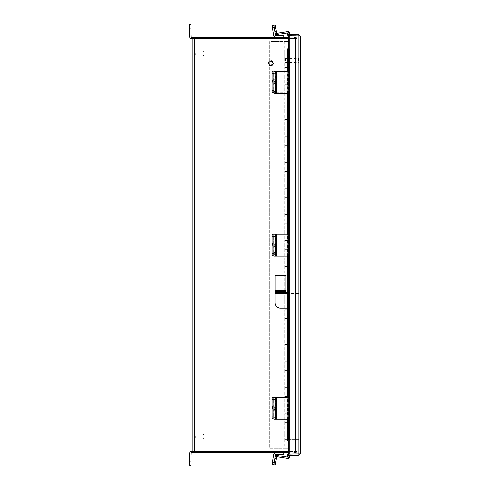 <?xml version="1.0" encoding="UTF-8"?>
<svg xmlns="http://www.w3.org/2000/svg" width="490" height="490" viewBox="0 0 490 490"><rect width="100%" height="100%" fill="white"/><g stroke="black" fill="none" stroke-linecap="round" stroke-linejoin="round"><path stroke-width="0.37" stroke-dasharray="2.45 1.84" d="M288.414 451.437L194.45 451.437L194.224 38.563L194.224 451.437L194.224 38.563L288.414 38.563M288.414 452.729L295.501 452.729L294.306 452.729L295.501 452.729L295.501 451.437L295.501 452.729L295.501 451.437L294.306 451.437L295.501 451.437L295.501 452.729L191.21 452.729L190.99 459.007L189.697 459.007L189.697 452.956A1.519 1.519 0 0 1 191.21 451.437L295.501 451.437L192.931 451.437L194.45 451.437L192.931 451.437L192.931 38.563L296.799 38.563L295.28 38.563L296.799 38.563L296.799 451.437L295.28 451.437L295.501 38.563L295.28 451.437L296.799 451.437L296.799 38.563L295.501 38.563L296.799 38.563L296.799 451.437L295.501 451.437L296.799 451.437L296.799 38.563L295.501 38.563L295.501 451.437L295.501 37.271L191.21 37.271L190.99 24.5L189.697 24.5L189.697 37.044A1.519 1.519 0 0 0 191.21 38.563L295.501 38.563L295.501 37.271L295.501 38.563L295.501 37.271L288.414 37.271M286.099 448.319L288.181 448.319L287.103 448.319L287.103 439.665L299.01 439.665L299.01 50.176L284.739 50.176L299.01 50.176L299.01 439.665L284.739 439.665L289.468 439.665L284.739 439.665L284.739 431.01L284.739 439.665L286.099 439.665L286.099 448.319L284.739 448.319L289.468 448.319L269.794 448.319L269.794 41.515L288.181 41.515L286.019 41.515L286.099 50.176L284.911 50.176L284.911 41.515L286.099 41.515M289.265 431.01L289.265 422.356L284.739 422.356L289.265 422.356L289.265 439.665L289.265 431.01L284.739 431.01L289.468 431.01L284.739 431.01L286.099 431.01L286.099 422.356L284.911 422.356L284.911 431.01M289.265 413.695L289.265 405.04L284.739 405.04L289.265 405.04L289.265 422.356L289.002 413.695L284.739 413.695L284.739 422.356L284.739 413.695L287.103 413.695L284.739 413.695L286.099 413.695L286.099 405.04L284.911 405.04L284.911 413.695M289.265 396.386L289.265 387.731L284.739 387.731L289.265 387.731L289.265 405.04L289.002 396.386L284.739 396.386L284.739 405.04L284.739 396.386L287.103 396.386L284.739 396.386L286.099 396.386L286.099 387.731L284.911 387.731L284.911 396.386M289.265 379.076L289.265 370.422L284.739 370.422L289.265 370.422L289.265 387.731L289.002 379.076L284.739 379.076L284.739 387.731L284.739 379.076L287.103 379.076L284.739 379.076L286.099 379.076L286.099 370.422L284.911 370.422L284.911 379.076M289.265 361.767L289.265 353.112L284.739 353.112L289.265 353.112L289.265 370.422L289.002 361.767L284.739 361.767L284.739 370.422L284.739 361.767L287.103 361.767L284.739 361.767L286.099 361.767L286.099 353.112L284.911 353.112L284.911 361.767M289.265 344.458L289.265 335.797L284.739 335.797L289.265 335.797L289.265 353.112L289.002 344.458L284.739 344.458L284.739 353.112L284.739 344.458L287.103 344.458L284.739 344.458L286.099 344.458L286.099 335.797L284.911 335.797L284.911 344.458M289.265 327.142L289.265 318.488L284.739 318.488L289.265 318.488L289.265 335.797L289.002 327.142L284.739 327.142L284.739 335.797L284.739 327.142L287.103 327.142L284.739 327.142L286.099 327.142L286.099 318.488L284.911 318.488L284.911 327.142M289.265 309.833L289.265 301.179L284.739 301.179L289.265 301.179L289.265 318.488L289.002 309.833L284.739 309.833L284.739 318.488L284.739 309.833L287.103 309.833L284.739 309.833L286.099 309.833L286.099 301.179L284.911 301.179L284.911 309.833M289.265 292.524L289.265 283.869L284.739 283.869L289.265 283.869L289.265 301.179L289.002 292.524L284.739 292.524L284.739 301.179L284.739 292.524L287.103 292.524L284.739 292.524L286.099 292.524L286.099 283.869L284.911 283.869L284.911 292.524M289.265 275.215L289.265 266.56L284.739 266.56L289.265 266.56L289.265 283.869L289.002 275.215L284.739 275.215L284.739 283.869L284.739 275.215L287.103 275.215L284.739 275.215L286.099 275.215L286.099 266.56L284.911 266.56L284.911 275.215M289.265 257.899L289.265 249.245L284.739 249.245L289.265 249.245L289.265 266.56L289.002 257.899L284.739 257.899L284.739 266.56L284.739 257.899L287.103 257.899L284.739 257.899L286.099 257.899L286.099 249.245L284.911 249.245L284.911 257.899M289.265 240.59L289.265 231.935L284.739 231.935L289.265 231.935L289.265 249.245L289.002 240.59L284.739 240.59L284.739 249.245L284.739 240.59L287.103 240.59L284.739 240.59L286.099 240.59L286.099 231.935L284.911 231.935L284.911 240.59M289.265 223.281L289.265 214.626L284.739 214.626L289.265 214.626L289.265 231.935L289.002 223.281L284.739 223.281L284.739 231.935L284.739 223.281L287.103 223.281L284.739 223.281L286.099 223.281L286.099 214.626L284.911 214.626L284.911 223.281M289.265 205.971L289.265 197.317L284.739 197.317L289.265 197.317L289.265 214.626L289.002 205.971L284.739 205.971L284.739 214.626L284.739 205.971L287.103 205.971L284.739 205.971L286.099 205.971L286.099 197.317L284.911 197.317L284.911 205.971M289.265 188.656L289.265 180.002L284.739 180.002L289.265 180.002L289.265 197.317L289.002 188.656L284.739 188.656L284.739 197.317L284.739 188.656L287.103 188.656L284.739 188.656L286.099 188.656L286.099 180.002L284.911 180.002L284.911 188.656M289.265 171.347L289.265 162.692L284.739 162.692L289.265 162.692L289.265 180.002L289.002 171.347L284.739 171.347L284.739 180.002L284.739 171.347L287.103 171.347L284.739 171.347L286.099 171.347L286.099 162.692L284.911 162.692L284.911 171.347M289.265 154.038L289.265 145.383L284.739 145.383L289.265 145.383L289.265 162.692L289.002 154.038L284.739 154.038L284.739 162.692L284.739 154.038L287.103 154.038L284.739 154.038L286.099 154.038L286.099 145.383L284.911 145.383L284.911 154.038M289.265 136.728L289.265 128.074L284.739 128.074L289.265 128.074L289.265 145.383L289.002 136.728L284.739 136.728L284.739 145.383L284.739 136.728L287.103 136.728L284.739 136.728L286.099 136.728L286.099 128.074L284.911 128.074L284.911 136.728M289.265 119.419L289.265 110.758L284.739 110.758L289.265 110.758L289.265 128.074L289.002 119.419L284.739 119.419L284.739 128.074L284.739 119.419L287.103 119.419L284.739 119.419L286.099 119.419L286.099 110.758L284.911 110.758L284.911 119.419M289.265 102.104L289.265 93.449L284.739 93.449L289.265 93.449L289.265 110.758L289.002 102.104L284.739 102.104L284.739 110.758L284.739 102.104L287.103 102.104L284.739 102.104L286.099 102.104L286.099 93.449L284.911 93.449L284.911 102.104M289.265 84.794L289.265 76.14L284.739 76.14L289.265 76.14L289.265 93.449L289.002 84.794L284.739 84.794L284.739 93.449L284.739 84.794L287.103 84.794L284.739 84.794L286.099 84.794L286.099 76.14L284.911 76.14L284.911 84.794M284.941 50.176L284.941 58.831L289.265 58.831L289.265 76.14L289.265 67.485L284.941 67.485L289.468 67.485L284.739 67.485L284.739 76.14L284.739 67.485L287.103 67.485L284.739 67.485L286.099 67.485L286.099 58.831L284.911 58.831L284.911 67.485M289.265 67.485L289.265 58.831L284.739 58.831L284.739 50.176L284.739 58.831L289.468 58.831L284.911 58.831M289.265 422.356L287.103 422.356L287.103 448.319L269.794 448.319L269.794 41.515L284.911 41.515M284.911 439.665L284.911 448.319M289.265 405.04L287.103 405.04L287.103 439.665L288.181 439.665L286.099 439.665M289.265 387.731L287.103 387.731L287.103 422.356L289.468 422.356L284.911 422.356M289.002 413.695L286.019 413.695L286.019 422.356L288.181 422.356L286.099 422.356M289.002 431.01L286.099 431.01M289.265 370.422L287.103 370.422L287.103 405.04L289.468 405.04L284.911 405.04M289.002 396.386L286.019 396.386L286.019 405.04L288.181 405.04L286.099 405.04M289.265 353.112L287.103 353.112L287.103 387.731L288.181 387.731L288.181 405.04L286.019 405.04L286.099 413.695M289.002 379.076L288.053 379.076L288.181 387.731L286.019 387.731L289.468 387.731L284.911 387.731M289.265 335.797L287.103 335.797L287.103 370.422L288.181 370.422L288.181 379.076L286.019 379.076L286.099 387.731M288.053 379.076L288.181 387.731L286.019 387.731L286.099 396.386M289.002 361.767L288.053 361.767L288.181 370.422L286.019 370.422L289.468 370.422L284.911 370.422M289.265 318.488L287.103 318.488L287.103 353.112L288.181 353.112L288.181 361.767L286.019 361.767L286.099 370.422M288.053 361.767L288.181 370.422L286.019 370.422L286.099 379.076M289.002 344.458L288.053 344.458L288.181 353.112L286.019 353.112L289.468 353.112L284.911 353.112M289.265 301.179L287.103 301.179L287.103 335.797L288.181 335.797L288.181 344.458L286.019 344.458L286.099 353.112M288.053 344.458L288.181 353.112L286.019 353.112L286.099 361.767M289.002 327.142L288.053 327.142L288.181 335.797L286.019 335.797L289.468 335.797L284.911 335.797M289.265 283.869L287.103 283.869L287.103 318.488L288.181 318.488L288.181 327.142L286.019 327.142L286.099 335.797M288.053 327.142L288.181 335.797L286.019 335.797L286.099 344.458M289.002 309.833L288.053 309.833L288.181 318.488L286.019 318.488L289.468 318.488L284.911 318.488M289.265 266.56L287.103 266.56L287.103 301.179L288.181 301.179L288.181 309.833L286.019 309.833L286.099 318.488M288.053 309.833L288.181 318.488L286.019 318.488L286.099 327.142M289.002 292.524L288.053 292.524L288.181 301.179L286.019 301.179L289.468 301.179L284.911 301.179M289.265 249.245L287.103 249.245L287.103 283.869L288.181 283.869L288.181 292.524L286.019 292.524L286.099 301.179M288.053 292.524L288.181 301.179L286.019 301.179L286.099 309.833M289.002 275.215L288.053 275.215L288.181 283.869L286.019 283.869L289.468 283.869L284.911 283.869M289.265 231.935L287.103 231.935L287.103 266.56L288.181 266.56L288.181 275.215L286.019 275.215L286.099 283.869M288.053 275.215L288.181 283.869L286.019 283.869L286.099 292.524M289.002 257.899L288.053 257.899L288.181 266.56L286.019 266.56L289.468 266.56L284.911 266.56M289.265 214.626L287.103 214.626L287.103 249.245L288.181 249.245L288.181 257.899L286.019 257.899L286.099 266.56M288.053 257.899L288.181 266.56L286.019 266.56L286.099 275.215M289.002 240.59L288.053 240.59L288.181 249.245L286.019 249.245L289.468 249.245L284.911 249.245M289.265 197.317L287.103 197.317L287.103 231.935L288.181 231.935L288.181 240.59L286.019 240.59L286.099 249.245M288.053 240.59L288.181 249.245L286.019 249.245L286.099 257.899M289.002 223.281L288.053 223.281L288.181 231.935L286.019 231.935L289.468 231.935L284.911 231.935M289.265 180.002L287.103 180.002L287.103 214.626L288.181 214.626L288.181 223.281L286.019 223.281L286.099 231.935M288.053 223.281L288.181 231.935L286.019 231.935L286.099 240.59M289.002 205.971L288.053 205.971L288.181 214.626L286.019 214.626L289.468 214.626L284.911 214.626M289.265 162.692L287.103 162.692L287.103 197.317L288.181 197.317L288.181 205.971L286.019 205.971L286.099 214.626M288.053 205.971L288.181 214.626L286.019 214.626L286.099 223.281M289.002 188.656L288.053 188.656L288.181 197.317L286.019 197.317L289.468 197.317L284.911 197.317M289.265 145.383L287.103 145.383L287.103 180.002L288.181 180.002L288.181 188.656L286.019 188.656L286.099 197.317M288.053 188.656L288.181 197.317L286.019 197.317L286.099 205.971M289.002 171.347L288.053 171.347L288.181 180.002L286.019 180.002L289.468 180.002L284.911 180.002M289.265 128.074L287.103 128.074L287.103 162.692L288.181 162.692L288.181 171.347L286.019 171.347L286.099 180.002M288.053 171.347L288.181 180.002L286.019 180.002L286.099 188.656M289.002 154.038L288.053 154.038L288.181 162.692L286.019 162.692L289.468 162.692L284.911 162.692M289.265 110.758L287.103 110.758L287.103 145.383L288.181 145.383L288.181 154.038L286.019 154.038L286.099 162.692M288.053 154.038L288.181 162.692L286.019 162.692L286.099 171.347M289.002 136.728L288.053 136.728L288.181 145.383L286.019 145.383L289.468 145.383L284.911 145.383M289.265 93.449L287.103 93.449L287.103 128.074L288.181 128.074L288.181 136.728L286.019 136.728L286.099 145.383M288.053 136.728L288.181 145.383L286.019 145.383L286.099 154.038M289.002 119.419L288.053 119.419L288.181 128.074L286.019 128.074L289.468 128.074L284.911 128.074M289.265 76.14L287.103 76.14L287.103 110.758L288.181 110.758L288.181 119.419L286.019 119.419L286.099 128.074M288.053 119.419L288.181 128.074L286.019 128.074L286.099 136.728M289.002 102.104L288.053 102.104L288.181 110.758L286.019 110.758L289.468 110.758L284.911 110.758M289.468 41.515L289.468 50.176L287.103 50.176L289.265 50.176L289.265 58.831L287.103 58.831L287.103 93.449L288.181 93.449L288.181 102.104L286.019 102.104L286.099 110.758M288.053 102.104L288.181 110.758L286.019 110.758L286.099 119.419M289.002 84.794L288.053 84.794L288.181 93.449L286.019 93.449L289.468 93.449L284.911 93.449M288.181 41.515L288.181 50.176L286.019 50.176L288.181 50.176L287.103 50.176L287.103 76.14L288.181 76.14L288.181 84.794L286.019 84.794L286.099 93.449M288.053 84.794L288.181 93.449L286.019 93.449L286.099 102.104M289.002 67.485L288.053 67.485L288.181 76.14L286.019 76.14L289.468 76.14L284.911 76.14M286.019 41.515L286.019 50.176L287.103 50.176L287.103 58.831L288.181 58.831L288.181 67.485L286.019 67.485L286.099 76.14M288.053 67.485L288.181 76.14L286.019 76.14L286.099 84.794M286.099 50.176L286.019 58.831L288.181 58.831L288.053 50.176L288.181 58.831L286.099 58.831M284.941 58.831L287.103 58.831L286.019 58.831L286.099 67.485M289.468 50.176L284.911 50.176M288.053 396.386L288.053 439.665L289.002 439.665M288.053 413.695L288.181 422.356L286.019 422.356L286.019 439.665L288.181 439.665L288.181 448.319M288.053 431.01L288.053 439.665M286.019 448.319L286.019 439.665L287.103 439.665L284.941 439.665L289.265 439.665M289.265 50.176L289.265 58.831M288.053 58.831L289.002 58.831M288.053 50.176L289.002 50.176M288.053 76.14L289.002 76.14M288.053 93.449L289.002 93.449M288.053 110.758L289.002 110.758M288.053 128.074L289.002 128.074M288.053 145.383L289.002 145.383M288.053 162.692L289.002 162.692M288.053 180.002L289.002 180.002M288.053 197.317L289.002 197.317M288.053 214.626L289.002 214.626M288.053 231.935L289.002 231.935M288.053 249.245L289.002 249.245M288.053 266.56L289.002 266.56M288.053 283.869L289.002 283.869M288.053 301.179L289.002 301.179M288.053 318.488L289.002 318.488M288.053 335.797L289.002 335.797M288.053 353.112L289.002 353.112M288.053 370.422L289.002 370.422M288.053 387.731L289.002 387.731M288.053 405.04L289.002 405.04M288.053 422.356L289.002 422.356M287.232 440.951L288.684 440.951L288.684 48.896M288.414 440.951L288.414 453.936L298.79 453.936L299.01 36.003L298.79 453.936L300.303 453.832L298.79 453.936L299.01 36.003L299.01 453.832L300.303 453.832L300.303 36.003L288.414 35.899L288.684 48.884L287.232 48.884M300.303 36.003L299.01 36.003L300.303 36.003L298.79 34.484L288.414 34.484L288.414 35.752A1.452 1.452 0 0 0 288.684 35.776A1.452 1.452 0 0 1 287.428 33.608L288.684 34.484M288.414 455.351L288.414 454.059L298.79 454.059L298.79 455.351L288.414 455.351M288.524 48.884L288.684 440.951M298.79 34.484L298.79 35.776L288.414 35.776L288.414 34.484L288.414 35.752M300.303 453.832L298.79 455.351M298.79 35.899L289.486 35.899L298.79 35.899L298.79 453.936L289.486 453.936L289.486 35.899L289.486 453.936L298.79 453.936M288.592 34.178L289.455 32.677L288.334 32.034L287.471 33.528M288.592 440.951L287.428 440.951M288.592 48.884L287.428 48.884M288.334 419.238L288.334 397.341M288.334 256.08L288.334 234.183M288.334 93.455L288.334 71.552M289.455 419.238L289.455 397.341M289.455 256.08L289.455 234.183M289.455 93.455L289.455 71.552M288.414 454.083A1.452 1.452 0 0 0 287.428 456.233L288.334 457.807L289.455 457.158L288.684 455.351M195.308 436.51L195.308 438.134L195.308 436.51M202.878 436.51L202.878 433.803L202.878 436.51M194.224 436.51L194.224 433.803L194.224 436.51M195.308 438.127L195.308 434.887L195.308 438.134L202.878 438.134L202.878 434.887L202.878 438.134L195.308 438.134M202.878 433.809L202.878 439.212L202.878 433.803L194.224 433.803L194.224 439.212L194.224 433.803L202.878 433.803M195.308 53.49L195.308 55.113L195.308 53.49M202.878 53.49L202.878 56.197L202.878 53.49M194.224 53.49L194.224 56.197L194.224 53.49M204.171 53.49L204.171 55.658L204.171 53.49M204.171 436.51L204.171 434.342L204.171 436.51M204.171 441.907L204.171 48.093L204.171 441.907L202.878 441.907L202.878 48.093L204.171 48.093L202.878 48.093L202.878 441.907L204.171 441.907M274.945 245A2.162 0.337 90 0 0 274.608 242.838A2.162 0.337 90 0 0 274.271 245A2.162 0.337 90 0 0 274.608 247.162A2.162 0.337 90 0 0 274.945 245M272.489 245A2.162 0.337 -90 0 1 272.832 242.838A2.162 0.337 -90 0 1 273.169 245A2.162 0.337 -90 0 1 272.832 247.162A2.162 0.337 -90 0 1 272.489 245M275.509 234.183L275.509 255.817L283.814 255.817L283.814 234.183L273.726 234.183L283.814 234.183L283.814 255.817L275.662 255.817L275.662 234.183L275.662 255.817L272.477 255.817M273.916 253.655A2.162 0.337 90 0 0 274.253 255.817L275.509 255.817L273.726 255.817L273.726 234.183L272.477 234.183M274.945 408.158A2.162 0.337 90 0 0 274.608 405.996A2.162 0.337 90 0 0 274.271 408.158A2.162 0.337 90 0 0 274.608 410.32A2.162 0.337 90 0 0 274.945 408.158M272.489 408.158A2.162 0.337 -90 0 1 272.832 405.996A2.162 0.337 -90 0 1 273.169 408.158A2.162 0.337 -90 0 1 272.832 410.32A2.162 0.337 -90 0 1 272.489 408.158M273.916 416.812A2.162 0.337 90 0 0 274.253 418.975L283.814 418.975L283.814 397.341L273.726 397.341L275.509 397.341L275.509 418.975L283.814 418.975L283.814 397.341L275.662 397.341L275.662 418.975L275.662 397.341M272.477 397.341L273.726 397.341L273.726 418.975L272.477 418.975M272.489 462.18L274.271 462.462L274.945 458.193L274.271 462.462L274.945 458.193L274.271 462.462L272.489 462.18L273.169 457.911L274.945 458.193L273.169 457.911L272.489 462.18M287.991 457.207L287.783 454.892L288.102 457.225L276.838 455.443A1.439 1.439 0 0 0 275.19 456.637L273.916 464.704L275.19 456.637A1.439 1.439 0 0 1 276.838 455.443A1.439 1.439 0 0 0 275.19 456.637L273.916 464.704L275.509 454.659L274.253 462.566L275.509 454.659L283.814 454.53L275.662 454.53L283.814 454.53L283.814 452.729L275.662 452.729L283.814 452.729L283.814 454.53L283.814 452.729L275.662 452.729L283.814 452.729M272.477 462.284L274.253 462.566L273.916 464.704L275.178 464.906L276.636 456.705L275.521 462.768L272.477 462.284L272.134 464.422L273.916 464.704L274.253 462.566L272.477 462.284L273.726 454.377A1.954 1.954 0 0 1 275.662 452.729A1.954 1.954 0 0 0 273.726 454.377L272.134 464.422L273.726 454.377A1.954 1.954 0 0 1 275.662 452.729M275.521 462.768L274.253 462.566L275.521 462.768L275.178 464.906L276.636 456.705L287.9 458.487A1.439 1.439 0 0 0 289.529 456.747A1.439 1.439 0 0 1 287.9 458.487A1.439 1.439 0 0 0 289.529 456.747L289.033 454.604L287.783 454.892L288.279 457.035L287.783 454.892L289.033 454.604L289.204 455.351M274.198 462.934L274.915 458.401L274.198 462.934L275.46 463.136L276.176 458.603L275.46 463.136L276.176 458.603L275.46 463.136L274.198 462.934L274.915 458.401L276.176 458.603L274.915 458.401L274.198 462.934L275.46 463.136L274.198 462.934M276.636 419.238L287.9 419.238M287.9 397.341L288.279 397.341L288.279 419.238L288.102 397.341L276.458 397.341M276.636 397.341L276.838 419.238L274.253 419.238M276.458 419.238L275.19 419.238L275.19 397.341L274.253 397.341M274.915 409.481L274.915 415.716A2.291 0.361 -90 0 1 274.553 418.007A2.291 0.361 -90 0 1 274.198 415.716L274.198 409.481A2.291 0.361 -90 0 1 274.553 407.19A2.291 0.361 -90 0 1 274.915 409.481L274.198 409.481M288.279 397.341L289.529 397.341L287.783 397.341L288.279 397.341L288.279 419.238L289.529 419.238L287.783 419.238L287.783 397.341M288.279 419.238L287.783 419.238M289.033 419.238L289.033 397.341M276.636 256.08L287.9 256.08M287.9 234.183L288.279 234.183L288.279 256.08L288.102 234.183L276.458 234.183M276.636 234.183L276.838 256.08L274.253 256.08M276.458 256.08L275.19 256.08L275.19 234.183L274.253 234.183M274.915 246.323L274.915 252.552A2.291 0.361 -90 0 1 274.553 254.849A2.291 0.361 -90 0 1 274.198 252.552L274.198 246.323A2.291 0.361 -90 0 1 274.553 244.032A2.291 0.361 -90 0 1 274.915 246.323L274.198 246.323M288.279 234.183L289.529 234.183L287.783 234.183L288.279 234.183L288.279 256.08L289.529 256.08L287.783 256.08L287.783 234.183M288.279 256.08L287.783 256.08M289.033 256.08L289.033 234.183M273.916 464.704L272.134 464.422M274.945 81.842A2.162 0.337 90 0 0 274.608 79.68A2.162 0.337 90 0 0 274.271 81.842A2.162 0.337 90 0 0 274.608 84.004A2.162 0.337 90 0 0 274.945 81.842M272.489 81.842A2.162 0.337 -90 0 1 272.832 79.68A2.162 0.337 -90 0 1 273.169 81.842A2.162 0.337 -90 0 1 272.832 84.004A2.162 0.337 -90 0 1 272.489 81.842M275.509 71.552L275.509 92.659L273.726 92.659L283.814 92.659L283.814 71.026L275.509 71.026M273.916 90.497A2.162 0.337 90 0 0 274.253 92.659L283.814 92.659L283.814 71.552M272.477 71.026L273.726 71.026L273.726 92.659L272.477 92.659M272.489 27.82L274.271 27.538L274.945 31.807L274.271 27.538L274.945 31.807L274.271 27.538L272.489 27.82L273.169 32.089L274.945 31.807L273.169 32.089L272.489 27.82M275.662 35.47L283.814 35.47L275.509 35.341L273.916 25.296L274.253 27.434L273.916 25.296L272.134 25.578L273.726 35.623A1.954 1.954 0 0 0 275.662 37.271L283.814 37.271L283.814 35.47L275.662 35.47M283.814 37.271L275.662 37.271A1.954 1.954 0 0 1 273.726 35.623L272.134 25.578L273.916 25.296L275.19 33.363L273.916 25.296L272.134 25.578L273.726 35.623A1.954 1.954 0 0 0 275.662 37.271L283.814 37.271L283.814 35.47L283.814 37.271L275.662 37.271A1.954 1.954 0 0 0 275.662 37.271M289.033 454.604L287.783 454.892L289.033 454.604L289.529 456.747L289.033 454.604M274.915 458.401L276.176 458.603L274.915 458.401M276.636 93.455L287.9 93.455M287.9 71.552L288.279 71.552L288.279 93.455L288.102 71.552L276.458 71.552M276.636 71.552L276.838 93.455L274.253 93.455M276.458 93.455L275.19 93.455L275.19 71.552L274.253 71.552M274.915 83.698L274.915 89.927A2.291 0.361 -90 0 1 274.553 92.224A2.291 0.361 -90 0 1 274.198 89.927L274.198 83.698A2.291 0.361 -90 0 1 274.553 81.401A2.291 0.361 -90 0 1 274.915 83.698L274.198 83.698M288.279 71.552L289.529 71.552L287.783 71.552L288.279 71.552L288.279 93.455L289.529 93.455L287.783 93.455L287.783 71.552M288.279 93.455L287.783 93.455M289.033 93.455L289.033 71.552M287.887 32.812L276.838 34.557A1.439 1.439 0 0 1 275.19 33.363A1.439 1.439 0 0 0 276.838 34.557A1.439 1.439 0 0 1 275.19 33.363L274.253 27.434L275.19 33.363M289.241 34.484L289.529 33.253A1.439 1.439 0 0 0 287.9 31.513A1.439 1.439 0 0 1 289.529 33.253A1.439 1.439 0 0 0 287.9 31.513L276.636 33.296L287.9 31.513L276.636 33.296L275.178 25.094L275.521 27.232L275.178 25.094L273.916 25.296L274.253 27.434L272.477 27.716L275.521 27.232M274.198 27.066L274.915 31.599L274.198 27.066L275.46 26.864L276.176 31.397L275.46 26.864L276.176 31.397L275.46 26.864L274.198 27.066L274.915 31.599L276.176 31.397L274.915 31.599L274.198 27.066L275.46 26.864L274.198 27.066M273.916 25.296L275.178 25.094L273.916 25.296L274.253 27.434L272.477 27.716M288.279 32.965L287.783 35.108L288.279 32.965M289.033 35.396L287.783 35.108L289.033 35.396M274.915 31.599L276.176 31.397L274.915 31.599M190.99 461.709L189.697 461.709L189.697 456.306L189.697 461.709L189.697 456.306L189.697 461.709L190.99 461.709L190.99 456.306L189.697 456.306L190.99 456.306L190.99 461.709M294.631 451.437L295.28 451.437L294.631 451.437L294.631 452.729L294.631 451.437M295.28 451.437L295.28 38.563L294.306 38.563L295.501 38.563L294.306 38.563L295.501 38.79L295.28 451.437M295.28 452.729A1.519 1.519 0 0 0 296.799 451.21A1.519 1.519 0 0 1 295.28 452.729M295.501 451.21L295.501 446.237L295.501 451.21M296.799 446.237L295.501 446.237L296.799 446.237L296.799 451.21L296.799 446.237M189.697 459.007L189.697 465.5L190.99 465.5L190.99 459.007M190.99 28.291L189.697 28.291L189.697 33.694L189.697 28.291L189.697 33.694L189.697 28.291L190.99 28.291L190.99 33.694L189.697 33.694L190.99 33.694L190.99 28.291M294.631 37.271L295.28 37.271L294.306 37.271L294.631 37.271L294.631 38.563L294.631 37.271M295.28 37.271A1.519 1.519 0 0 1 296.799 38.79A1.519 1.519 0 0 0 295.28 37.271M295.501 38.79L295.501 43.763L295.501 38.79M296.799 43.763L295.501 43.763L296.799 43.763L296.799 38.79L296.799 43.763M285.688 60.454L285.688 58.408L285.688 60.454M298.33 60.454L298.33 58.053L298.33 60.454M299.01 60.454L299.01 58.053L299.01 60.454M285.345 60.454L285.345 58.745L285.345 60.454M270.829 61.195A2.046 2.046 0 0 1 272.875 63.241A2.046 2.046 0 0 1 270.829 65.28A2.046 2.046 0 0 1 268.783 63.241A2.046 2.046 0 0 1 270.829 61.195A2.046 2.046 0 0 1 272.875 63.241A2.046 2.046 0 0 1 270.829 65.28A2.046 2.046 0 0 1 268.783 63.241A2.046 2.046 0 0 1 270.829 61.195M270.829 60.509A2.726 2.726 0 0 1 273.555 63.241A2.726 2.726 0 0 1 270.829 65.966A2.726 2.726 0 0 1 268.104 63.241A2.726 2.726 0 0 1 270.829 60.509A2.726 2.726 0 0 1 273.555 63.241A2.726 2.726 0 0 1 270.829 65.966A2.726 2.726 0 0 1 268.104 63.241A2.726 2.726 0 0 1 270.829 60.509M270.829 61.532A1.703 1.703 0 0 1 272.532 63.241A1.703 1.703 0 0 1 270.829 64.943A1.703 1.703 0 0 1 269.126 63.241A1.703 1.703 0 0 1 270.829 61.532M280.488 293.602L283.735 293.602L280.488 293.602M280.488 292.561L283.735 292.561L280.488 292.561M287.152 308.088L280.488 308.088A5.451 5.451 0 0 1 275.037 302.636L275.037 294.986L285.94 294.986L285.94 293.602L285.94 294.986L285.94 293.602L288.536 293.602L287.33 293.602L287.33 308.088L299.01 308.088L299.01 293.602L299.01 308.088L288.536 308.088L288.536 293.602L299.01 293.602L288.536 293.602L288.536 308.088L287.152 308.088L287.152 293.602M287.232 308.088L288.365 308.088L288.365 293.602L287.232 293.602M285.94 293.602L285.94 292.561L285.94 293.602L275.037 293.602L275.037 292.561L275.037 294.986M275.037 292.561L285.94 292.561M280.525 290.441L277.297 290.441L280.525 290.441M280.525 291.477L277.297 291.477L280.525 291.477M275.074 291.477L285.891 291.477L285.891 275.729L275.074 275.729L275.074 291.477L275.074 290.441L285.891 290.441M194.45 38.563L194.45 451.437L194.45 38.563M287.103 50.176L287.103 41.515L287.103 50.176M287.428 419.238L287.428 397.341M287.428 256.08L287.428 234.183M287.428 93.455L287.428 71.552M288.592 455.663L287.471 456.306M289.529 419.238L289.529 397.341M274.915 415.716L274.198 415.716M289.529 256.08L289.529 234.183M274.915 252.552L274.198 252.552M275.662 71.552L275.662 71.026M289.529 93.455L289.529 71.552M274.915 89.927L274.198 89.927M189.697 30.993L190.99 30.993M298.655 60.454L298.655 57.728L298.655 60.454M298.686 60.454L298.686 57.728L298.686 60.454M270.829 60.84A2.401 2.401 0 0 1 273.23 63.241A2.401 2.401 0 0 1 270.829 65.636A2.401 2.401 0 0 1 268.428 63.241A2.401 2.401 0 0 1 270.829 60.84A2.401 2.401 0 0 1 273.23 63.241A2.401 2.401 0 0 1 270.829 65.636A2.401 2.401 0 0 1 268.428 63.241A2.401 2.401 0 0 1 270.829 60.84M285.891 290.215L275.074 290.215M284.739 439.665L284.739 448.319M289.468 439.665L289.468 448.319M284.739 422.356L284.739 431.01M289.468 422.356L289.468 431.01M284.739 405.04L284.739 413.695M289.468 405.04L289.468 413.695M284.739 387.731L284.739 396.386M289.468 387.731L289.468 396.386M284.739 370.422L284.739 379.076M289.468 370.422L289.468 379.076M284.739 353.112L284.739 361.767M289.468 353.112L289.468 361.767M284.739 335.797L284.739 344.458M289.468 335.797L289.468 344.458M284.739 318.488L284.739 327.142M289.468 318.488L289.468 327.142M284.739 301.179L284.739 309.833M289.468 301.179L289.468 309.833M284.739 283.869L284.739 292.524M289.468 283.869L289.468 292.524M284.739 266.56L284.739 275.215M289.468 266.56L289.468 275.215M284.739 249.245L284.739 257.899M289.468 249.245L289.468 257.899M284.739 231.935L284.739 240.59M289.468 231.935L289.468 240.59M284.739 214.626L284.739 223.281M289.468 214.626L289.468 223.281M284.739 197.317L284.739 205.971M289.468 197.317L289.468 205.971M284.739 180.002L284.739 188.656M289.468 180.002L289.468 188.656M284.739 162.692L284.739 171.347M289.468 162.692L289.468 171.347M284.739 145.383L284.739 154.038M289.468 145.383L289.468 154.038M284.739 128.074L284.739 136.728M289.468 128.074L289.468 136.728M284.739 110.758L284.739 119.419M289.468 110.758L289.468 119.419M284.739 93.449L284.739 102.104M289.468 93.449L289.468 102.104M284.739 76.14L284.739 84.794M289.468 76.14L289.468 84.794M284.739 58.831L284.739 67.485M289.468 58.831L289.468 67.485M284.739 41.515L284.739 50.176M284.941 431.01L284.941 439.665M284.941 67.485L284.941 76.14M284.941 84.794L284.941 93.449M284.941 102.104L284.941 110.758M284.941 119.419L284.941 128.074M284.941 136.728L284.941 145.383M284.941 154.038L284.941 162.692M284.941 171.347L284.941 180.002M284.941 188.656L284.941 197.317M284.941 205.971L284.941 214.626M284.941 223.281L284.941 231.935M284.941 240.59L284.941 249.245M284.941 257.899L284.941 266.56M284.941 275.215L284.941 283.869M284.941 292.524L284.941 301.179M284.941 309.833L284.941 318.488M284.941 327.142L284.941 335.797M284.941 344.458L284.941 353.112M284.941 361.767L284.941 370.422M284.941 379.076L284.941 387.731M284.941 396.386L284.941 405.04M284.941 413.695L284.941 422.356M287.232 71.552L287.232 93.455M287.232 234.183L287.232 256.08M287.232 397.341L287.232 419.238M202.878 434.887L195.308 434.887L202.878 434.887M202.878 439.212L194.224 439.212L202.878 439.212M202.878 51.867L195.308 51.867L202.878 51.867M202.878 56.197L194.224 56.197L202.878 56.197M202.878 50.789L194.224 50.789L202.878 50.789M202.878 55.113L195.308 55.113L202.878 55.113M202.878 51.328L204.171 51.328L202.878 51.328M202.878 434.342L204.171 434.342L202.878 434.342M202.878 438.673L204.171 438.673L202.878 438.673M202.878 55.658L204.171 55.658L202.878 55.658M272.832 242.838L274.608 242.838M272.832 247.162L274.608 247.162M272.832 405.996L274.608 405.996M272.832 410.32L274.608 410.32M274.553 407.19L275.821 407.19M274.553 418.007L275.821 418.007M274.553 244.032L275.821 244.032M274.553 254.849L275.821 254.849M272.832 79.68L274.608 79.68M272.832 84.004L274.608 84.004M274.553 81.401L275.821 81.401M274.553 92.224L275.821 92.224M294.306 451.437L294.306 452.729L294.306 451.437M294.306 38.563L294.306 37.271L294.306 38.563M285.345 58.745L285.688 58.408L298.33 58.408M299.01 58.053L298.686 57.728L298.33 58.053M285.345 62.157L285.688 62.493L298.33 62.493M298.33 62.849L298.655 63.179L299.01 62.849M283.735 292.561L283.735 293.602M277.242 292.561L277.242 293.602M277.297 291.477L277.297 290.441M283.753 291.477L283.753 290.441"/><path stroke-width="0.73" d="M288.414 38.563L192.931 38.563L192.931 451.437L288.414 451.437M288.684 48.896L288.414 35.899L300.303 36.003L300.303 453.832L288.414 453.936L288.414 440.951M300.303 453.832L298.79 455.351L288.414 455.351L288.414 454.059L299.01 453.832M300.303 36.003L298.79 34.484L288.414 34.484L288.414 35.776L299.01 36.003M298.79 455.351L298.79 454.059M298.79 34.484L298.79 35.776M288.414 35.752A1.452 1.452 0 0 1 287.428 33.608L288.334 32.034L289.455 32.677L288.684 34.484M287.471 440.951A1.733 0.864 -90 0 0 288.334 439.224L289.455 439.224A1.733 0.864 90 0 1 288.592 440.951L287.232 440.951L287.232 419.238M287.232 71.552L287.232 48.884L288.592 48.884A1.733 0.864 90 0 1 289.455 50.617L288.334 50.617A1.733 0.864 -90 0 0 287.471 48.884M288.334 439.224L288.334 419.238M288.334 397.341L288.334 256.08M288.334 234.183L288.334 93.455M288.334 71.552L288.334 50.617M289.455 439.224L289.455 419.238M289.455 397.341L289.455 256.08M289.455 234.183L289.455 93.455M289.455 71.552L289.455 50.617M288.684 455.351L289.455 457.158L288.334 457.807L287.428 456.233A1.452 1.452 0 0 1 288.414 454.083M274.094 255.817L272.477 255.817A2.162 0.337 -90 0 1 272.134 253.655L272.134 236.345A2.162 0.337 -90 0 1 272.477 234.183L275.509 234.183M274.253 234.183A2.162 0.337 90 0 0 273.916 236.345A2.162 0.337 -90 0 1 274.253 234.183L276.458 234.183L276.458 256.08L287.9 256.08L287.9 234.183L276.458 234.183M272.134 253.655L273.916 253.655L273.916 236.345L272.134 236.345M275.662 397.341L274.253 397.341A2.162 0.337 90 0 0 273.916 399.503A2.162 0.337 -90 0 1 274.253 397.341L276.458 397.341L276.458 419.238L287.9 419.238L287.9 397.341L276.458 397.341M274.094 418.975L272.477 418.975A2.162 0.337 -90 0 1 272.134 416.812L272.134 399.503A2.162 0.337 -90 0 1 272.477 397.341L274.253 397.341M272.134 416.812L273.916 416.812L273.916 399.503L272.134 399.503M283.814 452.729L283.814 454.53L275.509 454.659L273.916 464.704L272.134 464.422L273.726 454.377A1.954 1.954 0 0 1 275.662 452.729M272.134 464.422L273.916 464.704L275.19 456.637A1.439 1.439 0 0 1 276.838 455.443L287.991 457.207M289.204 455.351L289.529 456.747A1.439 1.439 0 0 1 287.9 458.487L276.636 456.705L275.178 464.906L273.916 464.704M276.458 419.238L274.253 419.238A2.162 0.337 -90 0 1 273.916 417.076L273.916 399.503L275.178 399.503A2.162 0.337 90 0 1 275.521 397.341M276.176 409.481A2.291 0.361 90 0 0 275.821 407.19A2.291 0.361 90 0 0 275.46 409.481L275.46 415.716A2.291 0.361 90 0 0 275.821 418.007A2.291 0.361 90 0 0 276.176 415.716L276.176 409.481L275.46 409.481M273.916 417.076L275.178 417.076L275.178 399.503M275.178 417.076A2.162 0.337 90 0 0 275.521 419.238M287.9 397.341L289.529 397.341M289.529 419.238L287.9 419.238M276.458 256.08L274.253 256.08A2.162 0.337 -90 0 1 273.916 253.918L273.916 236.345L275.178 236.345A2.162 0.337 90 0 1 275.521 234.183M276.176 246.323A2.291 0.361 90 0 0 275.821 244.032A2.291 0.361 90 0 0 275.46 246.323L275.46 252.552A2.291 0.361 90 0 0 275.821 254.849A2.291 0.361 90 0 0 276.176 252.552L276.176 246.323L275.46 246.323M273.916 253.918L275.178 253.918L275.178 236.345M275.178 253.918A2.162 0.337 90 0 0 275.521 256.08M287.9 234.183L289.529 234.183M289.529 256.08L287.9 256.08M283.814 71.552L283.814 71.026L275.509 71.026L275.509 71.552M273.99 92.659L272.477 92.659A2.162 0.337 -90 0 1 272.134 90.497L272.134 73.188A2.162 0.337 -90 0 1 272.477 71.026L275.509 71.026M274.253 71.026A2.162 0.337 90 0 0 273.916 73.188L272.134 73.188M272.134 90.497L273.916 90.497L273.916 73.188M287.887 32.812L276.838 34.557A1.439 1.439 0 0 1 275.19 33.363L275.662 35.47L283.814 35.47L283.814 37.271M275.19 33.363L274.253 27.434L272.477 27.716L273.726 35.623A1.954 1.954 0 0 0 275.656 37.271M272.477 27.716L272.134 25.578L275.178 25.094L275.521 27.232L274.253 27.434L273.916 25.296M276.636 93.455L287.9 93.455L287.9 71.552L276.458 71.552L276.458 93.455L276.636 71.552M276.458 93.455L274.253 93.455A2.162 0.337 -90 0 1 273.916 91.287L273.916 73.721A2.162 0.337 -90 0 1 274.253 71.552L276.458 71.552M276.176 83.698A2.291 0.361 90 0 0 275.821 81.401A2.291 0.361 90 0 0 275.46 83.698L275.46 89.927A2.291 0.361 90 0 0 275.821 92.224A2.291 0.361 90 0 0 276.176 89.927L276.176 83.698L275.46 83.698M275.521 71.552A2.162 0.337 90 0 0 275.178 73.721L273.916 73.721M273.916 91.287L275.178 91.287L275.178 73.721M275.178 91.287A2.162 0.337 90 0 0 275.521 93.455M287.9 71.552L289.529 71.552M289.529 93.455L287.9 93.455M275.521 27.232L276.636 33.296L287.9 31.513A1.439 1.439 0 0 1 289.529 33.253L289.241 34.484M288.414 37.271L191.21 37.271L190.99 30.993L189.697 30.993L189.697 37.044A1.519 1.519 0 0 0 191.21 38.563L194.45 38.563L194.45 451.437L191.21 451.437A1.519 1.519 0 0 0 189.697 452.956L189.697 459.007L190.99 459.007L191.21 452.729L288.414 452.729M190.99 459.007L190.99 465.5L189.697 465.5L189.697 459.007M189.697 30.993L189.697 24.5L190.99 24.5L190.99 30.993M287.232 308.088L280.488 308.088A5.451 5.451 0 0 1 275.037 302.636L275.037 294.986L285.94 294.986L285.94 293.602L287.232 293.602M275.037 293.602L275.037 292.561L285.94 292.561L285.94 293.602L275.037 293.602L275.037 294.986M285.891 291.477L280.525 291.477L280.525 290.441L285.891 290.441L285.891 291.477L285.891 275.729L275.074 275.729L275.074 290.441L280.439 290.441L280.439 291.477L275.074 291.477L275.074 290.441M298.79 35.899L298.79 453.936M288.592 34.178L287.471 33.528M287.428 440.951L287.428 419.238M287.428 397.341L287.428 256.08M287.428 234.183L287.428 93.455M287.428 71.552L287.428 48.884M287.471 456.306L288.592 455.663M272.477 462.284L275.521 462.768M276.636 419.238L276.636 397.341M275.46 415.716L276.176 415.716M276.636 256.08L276.636 234.183M275.46 252.552L276.176 252.552M275.662 71.552L275.662 71.026M275.46 89.927L276.176 89.927M287.152 308.088L287.152 293.602M285.891 290.215L275.074 290.215M287.232 93.455L287.232 234.183M287.232 256.08L287.232 397.341M289.566 397.341L289.566 419.238M289.566 234.183L289.566 256.08M289.566 71.552L289.566 93.455"/></g></svg>

